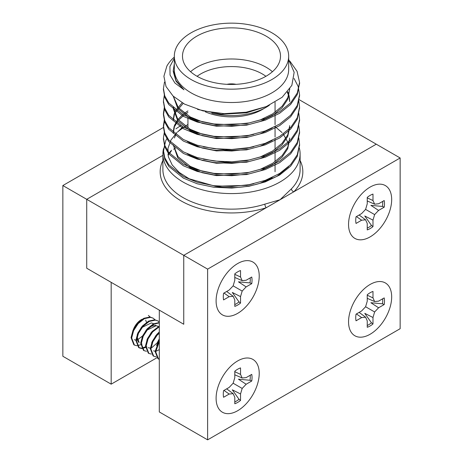 <?xml version="1.0" encoding="UTF-8"?>
<svg xmlns="http://www.w3.org/2000/svg" width="463" height="463" viewBox="0 0 463 463"><rect width="100%" height="100%" fill="white"/><g stroke="black" fill="none" stroke-linecap="round" stroke-linejoin="round"><path stroke-width="0.69" d="M269.454 105.176A49.009 28.295 180 0 1 266.156 107.289L262.301 109.511A43.563 25.152 0 0 1 205.317 111.826A43.563 25.152 0 0 0 264.113 108.4M265.912 76.308A43.563 25.152 0 0 0 197.088 76.308A43.563 25.152 0 0 1 265.912 76.308M236.089 84.33A13.612 7.859 0 0 0 226.911 84.33M289.769 61.006L297.067 71.319L299.567 82.426L297.246 93.086L290.602 102.896L279.629 111.733L265.264 118.609L249.117 122.932L231.813 124.761L213.883 123.962L197.197 120.49L183.371 114.824L168.758 103.017L164.77 95.945L163.433 88.607L164.469 82.107M294.057 78.455L298.178 86.477L299.567 94.765L297.246 105.437L290.602 115.246L279.629 124.084L265.264 130.96L249.117 135.283L231.813 137.112L213.883 136.313L197.197 132.84L183.371 127.175L168.752 115.356L164.77 108.284L163.433 100.94L164.371 94.765M298.797 100.94L299.567 107.132L297.246 117.787L290.602 127.597L279.629 136.435L265.264 143.31L249.117 147.633L231.813 149.462L213.883 148.664L197.197 145.191L183.371 139.519L168.752 127.713L164.77 120.64L163.433 113.302L164.371 107.115M298.797 113.29L299.567 119.46L297.246 130.138L290.602 139.948L279.629 148.785L265.264 155.661L249.117 159.984L231.813 161.813L213.883 161.014L197.197 157.542L183.371 151.87L168.752 140.063L164.77 132.991L163.433 125.652L164.371 119.466M298.797 125.641L299.567 131.833L297.246 142.488L290.602 152.298L279.629 161.136L265.264 168.011L249.117 172.334L231.813 174.163L213.883 173.365L197.197 169.892L183.371 164.22L168.752 152.408L164.77 145.336L163.433 137.991L164.371 131.816M298.797 137.991L299.567 144.161L297.246 154.839L290.602 164.649L279.629 173.486L265.264 180.362L249.117 184.685L231.813 186.508L213.883 185.715L197.197 182.243L183.371 176.571L168.758 164.764L164.77 157.692L163.433 150.359L165.754 140.671L167.276 137.968M175.894 128.859L180.663 125.623M299.555 83.195L297.246 94.631L290.602 104.441L279.629 113.279L265.264 120.154L249.117 124.478L231.813 126.306L213.883 125.508L197.197 122.035L183.371 116.363L168.752 104.551L164.764 97.473L163.451 89.371M299.555 95.546L297.246 106.982L290.602 116.792L279.629 125.629L265.264 132.505L249.117 136.828L231.813 138.657L213.883 137.858L197.197 134.386L183.371 128.714L168.752 116.902L164.77 109.829L163.451 101.721M299.555 107.896L297.246 119.332L290.602 129.142L279.629 137.98L265.264 144.855L249.117 149.179L231.813 151.002L213.883 150.209L197.197 146.736L183.371 141.065L168.752 129.252L164.77 122.18L163.433 114.836L164.625 107.885M299.555 120.241L297.246 131.683L290.602 141.493L279.629 150.33L265.264 157.206L249.117 161.529L231.813 163.352L213.883 162.559L197.197 159.081L183.371 153.415L168.752 141.603L164.77 134.53L163.433 127.192L164.625 120.235M299.555 132.592L297.246 144.034L290.602 153.843L279.629 162.681L265.264 169.556L249.117 173.88L231.813 175.703L213.883 174.91L197.197 171.432L183.371 165.766L168.752 153.953L164.77 146.881L163.451 138.767M299.555 144.942L297.246 156.384L290.602 166.194L279.629 175.031L265.264 181.907L249.117 186.23L231.813 188.053L213.883 187.26L197.197 183.782L183.371 178.116L168.752 166.31L164.77 159.231L163.433 151.893L164.625 144.936M288.675 59.484L294.155 72.286L291.852 85.377L282.152 97.265L266.3 106.577L246.177 112.214L224.173 113.666L202.817 110.86L184.558 104.123L173.093 96.067L166.026 86.546L163.902 76.291L166.859 66.082A68.067 39.297 180 0 1 174.325 57.065M183.973 89.805L176.021 81.222L173.26 71.615L173.26 70.37L176.004 80.568L183.973 89.805L174.869 82.975L170.054 75L169.915 66.493L174.325 58.245M266.318 106.565L246.576 112.822L221.285 114.303L197.533 109.413M289.716 89.075L289.728 89.371M289.74 88.595L287.755 99.342L282.071 107.804L272.684 115.443L260.391 121.404L246.576 125.172L216.424 126.202L202.152 123.308L190.316 118.528L177.809 108.533L173.26 96.229M287.291 92.247L288.623 95.534M288.86 96.31L289.728 101.721M272.203 128.089L260.102 133.859L246.576 137.523L216.424 138.553L202.152 135.659L190.316 130.879L177.809 120.884L173.26 108.666L173.26 107.121L177.809 119.338L190.316 129.339L202.152 134.114L216.424 137.007L246.576 135.983L253.765 134.334M272.203 140.439L260.102 146.21L246.576 149.873L216.424 150.903L202.152 148.01L190.316 143.229L187.226 141.441M173.278 120.241L174.377 114.83M174.678 114.054L175.245 112.81L183.18 103.371M289.74 127.192L287.755 136.388L282.071 144.855L272.684 152.495L260.391 158.456L246.576 162.224L216.424 163.254L202.152 160.36L190.316 155.58L187.226 153.791M173.26 133.367L174.377 127.18M174.678 126.405L177.89 120.982M178.515 120.212L184.378 114.807M185.46 114.037L187.937 112.451M173.272 144.89L178.07 156.72L190.316 166.385L202.152 171.165L216.424 174.059L246.576 173.029L260.391 169.261L272.684 163.3L282.071 155.661L287.755 147.193L289.74 137.997L287.755 148.739L282.071 157.206L272.684 164.845L260.391 170.806L246.576 174.574L216.424 175.604L202.152 172.711L190.316 167.93L177.809 157.935L173.26 144.878M272.203 177.491L260.032 183.284C245.818 187.735 230.91 188.73 215.307 186.271L189.164 178.77L179.268 172.473L172.213 165.019L168.376 156.824L167.971 148.322L170.986 140.017L177.109 132.291M288.646 166.611L276.926 176.391L260.032 183.284M289.734 89.046L287.755 97.797L282.071 106.258L272.684 113.898L260.391 119.859L246.576 123.633L216.424 124.663L202.152 121.763L190.316 116.989L178.371 107.688L173.324 96.292M287.749 91.697L288.86 94.765M289.068 95.54L289.74 100.946M253.765 146.684L246.576 148.334L224.873 149.983L203.552 146.869M173.26 119.471L174.117 114.06M174.377 113.285L175.245 111.265L182.081 102.74M289.74 125.647L287.755 134.849L282.071 143.31L272.684 150.95L260.391 156.911L246.576 160.678L224.873 162.334L203.552 159.22M173.26 131.822L174.117 126.411M174.377 125.635L177.306 120.212M177.89 119.437L183.365 114.031M184.378 113.261L187.937 110.906M174.377 137.986L175.905 134.721M177.89 131.787L182.781 126.85M275.149 126.636L282.019 132.557M283.281 133.986L288.86 144.167M253.765 183.73L246.576 185.379L215.307 186.271M174.325 63.825L173.26 70.37M177.78 131.654L187.937 124.402M174.325 56.162L174.325 69.496A57.175 33.012 0 0 0 191.069 92.837A57.175 33.012 0 0 0 253.383 99.996A57.175 33.012 0 0 0 288.675 69.496L288.675 56.162A57.175 33.012 0 0 0 231.5 23.15A57.175 33.012 0 0 0 174.325 56.162A57.175 33.012 0 0 0 191.069 79.503A57.175 33.012 0 0 0 253.383 86.656A57.175 33.012 0 0 0 288.675 56.162M196.844 76.163A49.009 28.295 0 0 0 250.251 82.298A49.009 28.295 0 0 0 280.509 56.162A49.009 28.295 0 0 0 231.5 27.867A49.009 28.295 0 0 0 182.491 56.162A49.009 28.295 0 0 0 196.844 76.163M190.571 71.719A49.009 28.295 180 0 1 272.429 71.719M266.156 107.289A49.009 28.295 180 0 1 211.794 113.186M299.289 147.871A68.611 39.61 180 0 1 300.111 153.971A68.611 39.61 180 0 1 231.5 193.586A68.611 39.61 180 0 1 162.889 153.971A68.611 39.61 180 0 1 163.503 148.698M162.889 153.971L162.889 169.533A68.611 39.61 0 0 0 264.888 204.137L280.017 199.767L291.435 188.811A2.72 1.945 -136 0 0 293.814 191.798L183.753 255.339L86.726 199.321L162.889 155.348L86.726 199.321L86.726 268.233L86.726 199.321L62.852 185.541L163.514 127.423M299.092 99.632L376.274 144.19L293.814 191.798A71.331 41.184 180 0 0 300.111 160.487M156.841 357.801L111.178 384.163L111.178 282.349L86.726 268.233L183.753 324.256L183.753 255.339L183.753 324.256L159.307 310.141L159.307 411.954L207.627 439.85L400.148 328.701L400.148 157.976L376.274 144.19L183.753 255.339L207.627 269.125L400.148 157.976M264.888 204.137A2.72 1.082 -107.8 0 0 266.213 207.737A71.331 41.184 180 0 1 187.208 204.038A71.331 41.184 180 0 1 162.889 160.487M370.111 284.461L370.111 284.461A30.494 17.606 120 0 0 348.552 321.808A30.494 17.606 120 0 0 370.111 334.257A30.494 17.606 120 0 0 391.675 296.91A30.494 17.606 120 0 0 370.111 284.461M237.658 360.932L237.658 360.932A30.494 17.606 120 0 0 216.099 398.278A30.494 17.606 120 0 0 237.658 410.727A30.494 17.606 120 0 0 259.222 373.381A30.494 17.606 120 0 0 237.658 360.932M237.658 263.563L237.658 263.563A30.494 17.606 120 0 0 216.099 300.909A30.494 17.606 120 0 0 237.658 313.358A30.494 17.606 120 0 0 259.222 276.012A30.494 17.606 120 0 0 237.658 263.563L237.658 263.563M370.111 187.093L370.111 187.093A30.494 17.606 120 0 0 348.552 224.439A30.494 17.606 120 0 0 370.111 236.888A30.494 17.606 120 0 0 391.675 199.541A30.494 17.606 120 0 0 370.111 187.093M207.627 439.85L207.627 269.125M133.338 329.581A12.767 7.373 -60 0 1 141.209 319.719A12.767 7.373 -60 0 1 142.297 319.169M111.178 384.163L62.852 356.267L62.852 185.541M391.675 199.541A30.494 17.606 -60 0 1 371.442 236.078A30.494 17.606 -60 0 1 348.714 227.414A30.494 17.606 -60 0 1 348.552 224.439A30.494 17.606 -60 0 1 372.767 185.75A30.494 17.606 -60 0 1 391.675 199.541M372.987 226.598L372.987 220.122L374.631 214.601L378.589 210.416L384.197 207.181A20.331 11.737 120 0 0 384.197 200.543L378.589 203.778L374.631 204.171L372.987 200.543L372.987 194.072A20.331 11.737 120 0 0 367.24 197.388L367.24 203.859L365.596 209.386L361.632 213.57L356.03 216.806A20.331 11.737 120 0 0 356.03 223.444L361.632 220.209L365.596 219.815L367.24 223.444L367.24 229.914A20.331 11.737 120 0 0 372.987 226.598L371.471 225.452A19.799 11.43 -60 0 1 367.24 228.12M359.132 215.011L365.596 219.815M356.441 216.568L361.632 220.209M382.641 201.44A19.799 11.43 -60 0 1 382.444 206.44L370.892 205.358L378.589 210.416M372.987 220.122L364.757 215.984L371.471 225.452M382.444 206.44L384.197 207.181M365.596 209.386L374.631 214.601M367.24 197.863L372.987 200.543M367.24 200.971L374.631 204.171M391.675 296.91A30.494 17.606 -60 0 1 371.442 333.441A30.494 17.606 -60 0 1 348.714 324.777A30.494 17.606 -60 0 1 348.552 321.808A30.494 17.606 -60 0 1 372.767 283.119A30.494 17.606 -60 0 1 391.675 296.91M372.987 323.961L372.987 317.491L374.631 311.969L378.589 307.785L384.197 304.55A20.331 11.737 120 0 0 384.197 297.912L378.589 301.147L374.631 301.54L372.987 297.912L372.987 291.435A20.331 11.737 120 0 0 367.24 294.757L367.24 301.228L365.596 306.755L361.632 310.939L356.03 314.174A20.331 11.737 120 0 0 356.03 320.813L361.632 317.577L365.596 317.184L367.24 320.813L367.24 327.283A20.331 11.737 120 0 0 372.987 323.961L371.471 322.815A19.799 11.43 -60 0 1 367.24 325.489M359.132 312.38L365.596 317.184M356.441 313.937L361.632 317.577M382.641 298.809A19.799 11.43 -60 0 1 382.444 303.809L370.892 302.727L378.589 307.785M372.987 317.491L364.757 313.353L371.471 322.815M382.444 303.809L384.197 304.55M365.596 306.755L374.631 311.969M367.24 295.232L372.987 297.912M367.24 298.34L374.631 301.54M259.222 276.012A30.494 17.606 120 0 0 240.314 262.22A30.494 17.606 120 0 0 216.099 300.909A30.494 17.606 120 0 0 216.262 303.884A30.494 17.606 120 0 0 238.989 312.548A30.494 17.606 120 0 0 259.222 276.012M234.787 306.384L234.787 299.914L233.144 296.285L229.179 296.679L223.577 299.914A20.331 11.737 -60 0 1 223.577 293.276L229.179 290.041L233.144 285.856L234.787 280.329L234.787 273.859A20.331 11.737 -60 0 1 240.534 270.542L240.534 277.013L242.178 280.642L246.142 280.248L251.745 277.013A20.331 11.737 -60 0 1 251.745 283.651L246.142 286.886L242.178 291.071L240.534 296.592L240.534 303.068A20.331 11.737 -60 0 1 234.787 306.384M234.787 304.59A19.799 11.43 120 0 0 239.018 301.922L240.534 303.068M239.018 301.922L232.31 292.454L240.534 296.592M233.144 285.856L242.178 291.071M251.745 283.651L249.997 282.91L238.445 281.828L246.142 286.886M249.997 282.91A19.799 11.43 120 0 0 250.188 277.91M223.988 293.038L229.179 296.679M226.679 291.482L233.144 296.285M234.787 277.447L242.178 280.642M234.787 274.333L240.534 277.013M142.002 343.94L141.261 344.403M140.677 344.721L137.291 345.716M136.88 345.728L134.432 345.097L131.654 337.967L133.604 330.634L138.234 323.544L144.41 318.654L150.585 317.34L153.172 318.191L155.053 319.806M134.432 345.097L133.83 344.75L131.052 337.62L133.003 330.287L137.633 323.197L143.808 318.307L149.983 316.993L153.172 318.191M146.817 346.723L146.071 347.181M145.492 347.499L142.106 348.5M141.695 348.506L139.241 347.875L136.469 340.745L138.42 333.418L143.044 326.322L149.225 321.432L155.4 320.118L157.987 320.969L159.307 321.97M145.469 346.833L141.927 348.112M141.504 348.147L138.952 347.69M139.241 347.875L138.64 347.528L135.867 340.398L137.818 333.071L142.442 325.975L148.623 321.085L154.798 319.771L157.987 320.969M146.511 351.284L144.057 350.653L141.279 343.523L143.229 336.196L147.859 329.1L154.034 324.21L159.307 322.838M144.057 350.653L143.455 350.306L140.683 343.176L142.627 335.849L147.257 328.753L153.432 323.863L159.307 322.52M151.32 354.068L148.866 353.431L146.094 346.301L148.044 338.974L152.674 331.878L159.307 326.768M148.872 353.431L148.27 353.084L145.492 345.954L147.442 338.627L152.072 331.531L159.307 326.16M156.135 356.846L153.681 356.209L150.909 349.085L152.854 341.752L157.484 334.662L159.307 332.816M153.681 356.209L153.079 355.862L150.307 348.737L152.252 341.405L156.882 334.315L159.307 331.942M159.307 359.357L158.496 358.987L155.718 351.863L159.307 341.468M158.496 358.987L157.895 358.64L155.117 351.515L159.307 340.183M148.357 315.413L150.244 317.028M133.981 328.076L136.77 324.216M137.852 334.749L137.32 337.475L139.137 342.498L138.535 342.151L136.718 338.679M137.251 334.402L141.585 326.994M142.066 337.18L146.395 329.772M150.654 326.421L155.574 325.356L158.329 326.606M159.307 338.864L157.183 342.875L151.795 347.696M150.353 348.095L148.166 347.707M146.875 339.958L151.21 332.55M151.69 342.742L156.025 335.328M156.506 345.52L159.307 339.992M145.671 320.095L146.499 322.352M142.448 336.074L137.447 339.894M135.885 340.137L134.328 339.715M142.187 327.341L151.366 322.925L153.276 323.568M146.997 330.119L156.176 325.703L158.091 326.346M159.307 349.571L156.702 351.012M156.222 351.139L155.771 351.22M155.134 351.249L153.577 350.832M156.621 335.675L159.307 333.291M259.222 373.381A30.494 17.606 120 0 0 240.314 359.589A30.494 17.606 120 0 0 216.099 398.278A30.494 17.606 120 0 0 216.262 401.247A30.494 17.606 120 0 0 238.989 409.911A30.494 17.606 120 0 0 259.222 373.381M234.787 403.753L234.787 397.283L233.144 393.654L229.179 394.048L223.577 397.283A20.331 11.737 -60 0 1 223.577 390.645L229.179 387.409L233.144 383.225L234.787 377.698L234.787 371.228A20.331 11.737 -60 0 1 240.534 367.906L240.534 374.382L242.178 378.011L246.142 377.617L251.745 374.382A20.331 11.737 -60 0 1 251.745 381.02L246.142 384.255L242.178 388.44L240.534 393.961L240.534 400.437A20.331 11.737 -60 0 1 234.787 403.753M234.787 401.959A19.799 11.43 120 0 0 239.018 399.285L240.534 400.437M239.018 399.285L232.31 389.823L240.534 393.961M233.144 383.225L242.178 388.44M251.745 381.02L249.997 380.279L238.445 379.197L246.142 384.255M249.997 380.279A19.799 11.43 120 0 0 250.188 375.279M223.988 390.407L229.179 394.048M226.679 388.851L233.144 393.654M234.787 374.81L242.178 378.011M234.787 371.702L240.534 374.382M171.565 150.255A68.611 39.61 0 0 0 167.936 154.625M291.435 188.811A68.611 39.61 0 0 0 300.111 169.533L300.111 153.971M187.937 117.064L187.937 127.985L187.937 117.064M275.063 102.219L275.063 112.318L275.063 102.219M275.063 114.326L275.063 124.669L275.063 114.326M275.063 126.677L275.063 137.019L275.063 126.677M275.063 139.027L275.063 149.37L275.063 139.027M275.063 150.915L275.063 161.72L275.063 150.915M275.063 163.728L275.063 171.756L275.063 163.728M299.567 145.718L299.567 144.172M299.567 133.367L299.567 131.822M299.567 121.017L299.567 119.471M299.567 108.666L299.567 107.121M299.567 96.316L299.567 94.77M299.567 83.965L299.567 82.42M163.433 151.893L163.433 150.348M163.433 139.542L163.433 137.997M163.433 127.192L163.433 125.652M163.433 114.841L163.433 113.302M163.433 102.491L163.433 100.946M163.433 90.14L163.433 88.595M173.625 149.265L175.465 148.091M168.011 155.088L171.142 151.384"/></g></svg>

